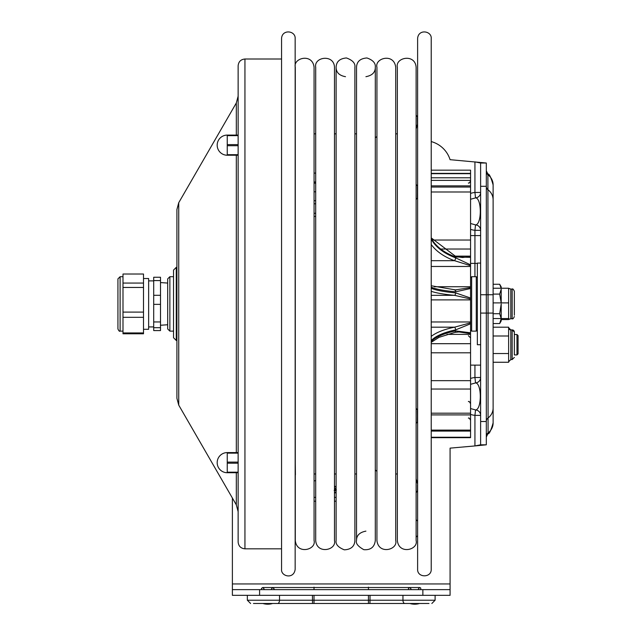 <?xml version="1.0" encoding="UTF-8"?>
<svg xmlns="http://www.w3.org/2000/svg" width="636" height="636" viewBox="0 0 636 636"><rect width="100%" height="100%" fill="white"/><g stroke="black" fill="none" stroke-linecap="round" stroke-linejoin="round"><path stroke-width="0.95" d="M480.625 344.728L480.625 263.089L477.358 263.089L477.358 344.728L480.625 344.728L480.625 365.136L470.56 365.136M501.2 319.582L508.633 319.582L509.579 319.121L508.633 318.62L508.633 288.235L493.123 288.235M493.123 318.557L508.633 318.557M509.579 319.121L510.811 318.739L510.811 289.078L508.633 288.307M493.123 302.887L508.633 302.887M514.349 315.218L514.349 291.256C513.411 289.245 512.68 288.513 512.171 289.078L512.171 318.739C512.68 319.312 513.403 318.588 514.349 316.561M514.349 294.333L514.349 313.492M295.16 38.597L295.16 569.228C294.031 579.635 280.722 576.55 281.557 569.228L281.557 38.597C281.923 28.962 295.684 30.504 295.16 38.597M295.16 468.247L295.16 457.061L295.16 468.247M356.526 133.838L354.888 133.838L354.888 67.305C355.484 63.322 352.67 60.213 346.429 57.963C339.735 58.544 336.301 61.66 336.118 67.305L336.118 540.52C335.434 544.257 338.169 547.358 344.315 549.83C351.048 549.488 354.578 546.38 354.888 540.52L354.888 67.305M336.118 133.838L334.48 133.838M315.702 133.838L314.073 133.838M417.613 569.228L417.613 38.597C418.202 28.628 431.931 30.87 431.224 38.597L431.224 569.228C431.645 578.005 417.192 578.005 417.613 569.228M417.613 483.344L417.613 486.802L417.613 483.344M395.711 133.838L397.341 133.838M431.224 287.146A54.426 8.514 180 0 0 455.599 291.805L470.56 288.513L470.56 286.749L434.316 286.749M470.56 287.575L454.859 289.976M455.599 291.805A2.178 1.073 -84.8 0 0 454.708 289.937A2.178 1.073 -84.8 0 0 454.509 289.952M455.599 292.886A2.178 1.073 95.2 0 1 454.509 295.327L470.56 299.007L470.56 298.022L455.599 292.886A54.426 8.514 0 0 1 431.224 288.227M458.993 331.968L470.56 333.638L470.56 332.787L455.599 330.911A2.178 1.018 78.3 0 1 454.947 332.366L458.993 331.968M431.224 244.502A56.604 35.624 180 0 0 454.509 260.688L470.56 265.689L470.56 264.838L455.599 257.811A54.426 34.249 0 0 1 431.224 239.072M431.224 266.468L470.56 266.468L470.56 265.689M431.224 238.222A54.426 34.249 180 0 0 455.599 256.968L470.56 257.357L470.56 256.133L455.328 256.133M470.56 256.698L463.088 257.429M455.599 256.968A2.178 0.843 -70 0 0 455.249 256.109A2.178 0.843 -70 0 0 455.249 256.101C454.478 256.292 463.199 257.858 463.294 257.429M431.224 260.688L454.509 260.688A2.178 0.843 -70 0 0 455.599 257.811M470.56 319.312L470.56 320.25M431.224 389.041L470.56 389.041L470.56 437.242L431.224 437.242M431.224 437.663L470.56 437.663L470.56 437.242M470.56 308.81L470.56 309.796M431.224 173.366L470.56 173.366L470.56 170.154L431.224 170.154M470.56 173.366L470.56 180.386L431.224 180.386M431.224 185.863L470.56 185.863L470.56 180.386M470.56 185.863L470.56 187.048L431.224 187.048M431.224 191.993L470.56 191.993L470.56 187.048M470.56 191.993L470.56 240.034L432.528 240.034M441.527 249.026L470.56 249.026L470.56 240.034M470.56 249.026L470.56 264.838M470.56 266.468L470.56 286.749M470.56 288.505L470.56 298.03M431.224 299.89L470.56 299.89L470.56 299.007M470.56 299.89L470.56 321.967L431.224 321.967M431.224 340.57A54.426 19.501 180 0 1 455.599 329.893L470.56 323.796L470.56 321.967M470.56 323.796L470.56 332.787M446.941 334.385L470.56 334.385L470.56 333.638M470.56 334.385L470.56 343.686L431.224 343.686M431.224 352.805L470.56 352.805L470.56 343.686M470.56 352.805L470.56 380.67L431.224 380.67M470.56 389.041L470.56 380.67M455.599 329.893A2.178 1.018 -101.7 0 0 454.509 327.182A56.604 20.28 0 0 0 431.224 336.404M470.56 322.834L454.509 327.182L431.224 327.182M476.277 276.7L476.277 331.125L471.65 331.125L471.65 276.7L476.277 276.7L477.358 277.789M253.462 603.492L428.998 603.492M427.766 603.492L401.642 603.492M368.443 603.492L368.443 600.225L279.514 600.225A3.267 1.884 90 0 1 277.63 603.492L254.694 603.492M267.756 587.529L414.704 587.529M477.358 263.384L470.56 263.384M470.56 235.59L474.933 235.59L474.933 276.7M487.884 433.712L488.074 432.885A12.497 12.45 0 0 0 493.123 422.892C490.897 430.731 489.148 434.34 487.892 433.704L486.317 437.051M470.56 199.267L475.72 197.852C481.81 198.75 481.81 224.031 475.72 224.921L470.56 223.514M431.224 141.582A27.213 27.213 0 0 1 450.081 159.684L486.317 163.015L480.625 163.015L474.933 161.878L474.933 192.462A19.724 19.048 180 0 0 470.56 193.424M232.386 498.036L232.386 583.943L450.081 583.943L450.081 448.134L474.933 445.939L480.625 444.81L480.625 421.509L486.317 421.509L486.317 163.015M475.72 197.852A5.446 5.438 0 0 0 480.625 192.438L474.933 192.462L475.521 197.868M486.317 186.308L480.625 186.308L480.625 294.738L493.123 294.738L493.123 313.079L488.074 313.079L487.892 174.113C489.148 173.485 490.897 177.086 493.123 184.925L493.123 199.863A12.497 12.45 0 0 0 488.074 189.87A4.357 4.341 0 0 1 486.317 186.388M480.625 444.81L486.317 444.81L486.317 421.509M486.317 436.368A4.357 4.341 -0 0 1 488.074 432.885L488.074 313.079L480.625 313.079L480.625 421.509M480.625 313.079L480.625 303.913M480.625 186.308L480.625 163.015M486.317 444.81L474.933 445.939L474.933 415.364L480.625 415.38A5.446 5.438 180 0 0 475.72 409.966L470.56 408.558M422.868 595.328L450.081 595.328L450.081 589.636L422.868 589.636L422.868 595.328L259.591 595.328L259.591 589.636L232.386 589.636L232.386 595.328L259.591 595.328M259.591 589.636L422.868 589.636M416.119 519.739A11.051 11.051 0 0 1 417.613 521.17M417.613 535.647A11.051 11.051 0 0 1 416.119 537.078M450.081 583.943L450.081 589.636M232.386 583.943L232.386 589.636M470.56 414.394A19.724 19.048 180 0 0 474.933 415.364L475.521 409.95M470.56 384.311L475.72 382.896C481.81 383.794 481.81 409.067 475.72 409.966M475.72 382.896A5.446 5.438 0 0 0 480.625 377.482L474.933 377.498L475.521 382.912M475.521 224.913L474.933 230.319L480.625 230.335A5.446 5.438 -0 0 0 475.72 224.921M480.625 235.59L474.933 235.59L474.933 230.319A19.724 19.048 180 0 1 470.56 229.35M501.2 318.557L501.2 303.913L499.681 313.731L501.2 318.636L499.681 323.549L493.123 323.549M501.2 318.636L501.2 320.918L499.681 323.549M499.681 313.731L493.123 313.731M501.2 302.887L501.2 289.181L499.681 294.094L501.184 302.887M499.681 294.094L493.123 294.094M501.2 288.235L501.2 286.9L499.681 284.268L501.144 288.235M499.681 284.268L493.123 284.268M516.981 354.936L518.07 353.847L518.07 335.609L516.981 334.52L516.981 354.936L514.349 354.936L514.349 332.072L514.349 334.52L516.981 334.52M512.171 359.563L510.811 359.563L510.811 329.901L512.171 329.901A2.178 2.178 0 0 1 514.349 332.072L512.171 329.901L512.171 359.563L514.349 357.384M493.123 362.258L508.633 362.258L508.633 327.198L493.123 327.198M493.123 353.536L508.633 353.536M510.811 329.901A2.178 2.178 0 0 1 508.633 327.723L510.811 329.901M493.123 335.999L508.633 335.999M336.118 488.869L335.307 488.869L335.307 489.8L335.856 490.602L336.388 489.903M334.918 489.617L334.162 490.34L334.918 489.617L334.48 488.869M334.806 490.388L334.369 490.746L334.965 490.133L335.856 491.048L334.965 490.133M334.48 488.44L336.118 488.44L334.48 488.44M335.307 489.8L335.816 490.602M336.118 492.654A3.267 3.267 0 0 1 334.48 492.852M334.48 486.381A3.267 3.267 0 0 1 336.118 486.572M336.118 501.2L334.48 501.2M315.702 501.2L314.073 501.2M314.073 497.384L315.702 497.384M334.48 497.384L336.118 497.384M315.702 480.585L314.073 480.943M334.48 492.304A2.719 2.719 0 0 0 336.118 492.057M336.118 487.168A2.719 2.719 0 0 0 334.48 486.93M167.689 278.878L167.689 328.947L169.868 331.125L169.868 276.7L167.689 278.878M173.533 331.125L169.868 331.125M143.505 329.297L148.641 329.297L148.641 278.52L143.505 278.52M160.503 321.951L153.705 321.951L153.705 304.366L160.503 304.366L160.503 330.577L153.705 330.577L153.705 321.951M153.705 327.699L160.503 327.699M160.503 277.248L153.705 277.248L153.705 280.579L160.503 280.579L160.503 277.248M153.705 304.366L153.705 280.579M160.503 280.579L160.503 295.287L153.705 295.287M160.503 304.366L160.503 295.287M117.93 323.772L117.93 284.046M117.93 278.878L117.93 328.947C118.845 330.943 119.568 331.674 120.109 331.125L120.109 276.7L117.93 278.878M143.505 312.093L122.994 312.093L122.994 287.448L143.505 287.448L143.505 332.938L122.994 332.938L122.994 312.093M122.994 317.324L143.505 317.324M143.505 283.068L122.994 283.068L122.994 274.029L143.505 274.029L143.505 287.448M122.994 287.448L122.994 283.068M122.994 332.938L122.994 333.789L143.505 333.789L143.505 332.938M295.295 199.744A2.854 1.431 0 0 1 295.16 199.306M314.073 183.096A13.602 6.805 0 0 1 315.702 183.24M314.073 181.936A15.916 7.958 0 0 1 315.702 182.055M314.073 173.056A15.916 7.958 0 0 1 315.702 173.175M314.073 203.711A9.794 4.897 0 0 1 315.702 203.91M315.702 213.187A9.794 4.897 0 0 1 314.073 213.386M314.073 191.738A15.916 7.958 0 0 1 315.702 191.857M314.073 200.626A15.916 7.958 0 0 1 315.702 200.745M315.702 216.351A15.916 7.958 0 0 1 314.073 216.471M173.533 270.085L173.533 337.732L176.251 340.459L176.251 267.366L173.533 270.085M295.16 465.584L295.16 450.725L295.422 474.846M178.732 405.108L178.732 202.709L176.911 209.514L176.911 398.303L178.732 405.108L236.314 504.841L238.134 511.646L238.134 472.723L227.251 472.723L238.134 472.723M238.134 450.805L238.134 452.586L227.251 452.586L227.251 472.723A10.065 10.065 0 0 1 217.178 462.658A10.065 10.065 0 0 1 227.251 452.586M244.94 548.82L244.94 59.005C240.805 59.402 238.54 61.676 238.134 65.802L238.134 542.015C238.54 546.149 240.805 548.415 244.94 548.82L281.557 548.82M238.134 135.094L227.251 135.094L227.251 155.232L238.134 155.232L238.134 154.691L227.251 154.691M238.134 155.232L227.251 155.232A10.065 10.065 0 0 1 217.178 145.167A10.065 10.065 0 0 1 227.251 135.094M227.251 462.11L238.134 462.11L238.134 453.134L227.251 453.134M431.224 291.304A56.604 8.856 180 0 0 454.509 295.327L431.224 295.327M455.599 330.911A54.426 19.501 0 0 0 431.224 341.58M470.56 430.103L431.224 430.103M470.56 413.193L431.224 413.193M431.224 177.794L470.56 177.794M279.514 595.328L279.514 600.225L247.348 600.225L250.616 603.492L247.348 600.225L247.348 595.328M312.435 595.328L312.53 603.492M314.017 595.328L314.017 603.492M368.443 587.163L368.443 589.636M314.017 587.163L314.017 589.636M369.929 603.492L370.025 600.225L368.443 600.225L368.443 595.328M435.111 595.328L435.111 600.225L431.844 603.492L435.111 600.225L370.025 600.225L370.025 595.328M402.954 595.328L402.954 600.225A3.267 1.884 -90 0 0 404.83 603.492M486.317 421.43A4.357 4.341 -0 0 1 488.074 417.947A12.497 12.45 0 0 0 493.123 407.954L493.123 313.079M474.933 365.136L474.933 377.498A19.724 19.048 180 0 0 470.56 378.468M486.317 171.45A4.357 4.341 180 0 0 488.074 174.932A12.497 12.45 0 0 1 493.123 184.925M236.314 155.232L236.314 452.586M236.314 472.723L236.314 504.841M178.732 202.709L236.314 102.976L236.314 135.094M227.251 135.643L238.134 135.643M227.251 145.708L238.134 145.708M238.134 144.618L227.251 144.618M227.251 463.199L238.134 463.199M238.134 472.182L227.251 472.182M510.811 318.739L512.171 318.739M510.811 289.078L512.171 289.078M295.295 125.292L295.16 123.63M295.295 482.525L295.16 484.187M314.073 473.987L315.702 473.987L315.702 540.52C316.752 554.672 336.77 550.243 334.48 540.52L334.48 67.305C334.075 53.79 313.667 56.906 315.702 67.305L315.702 540.52M334.48 473.987L336.118 473.987M354.888 540.52L354.888 473.987L356.526 473.987M416.119 128.949L417.613 123.63M416.119 478.868L417.613 484.187M397.341 473.987L395.711 473.987M376.933 136.454L375.304 137.861M376.933 471.363L375.304 469.964M468.382 418.154C468.835 417.55 469.567 418.273 470.56 420.332M456.171 290.008L431.224 285.763M431.224 237.896L455.249 256.109M459.033 331.976L458.492 331.976M431.224 342.343L438.967 337.358L454.947 332.366M470.56 431.081L431.224 431.081M470.56 414.903L431.224 414.903M431.224 173.684L470.56 173.684M468.382 335.713L470.56 337.883M468.382 182.969C468.899 183.534 469.63 182.802 470.56 180.799M468.382 401.602C468.891 401.022 469.622 401.753 470.56 403.781M477.358 330.036L476.277 331.125M470.56 330.036L471.65 331.125M470.56 277.789L471.65 276.7M417.375 117.716L417.494 125.189L417.494 117.024L416.119 115.1M417.494 485.069L417.494 490.801L417.494 485.069M417.375 490.102L417.494 490.801L416.119 492.717M417.375 196.977L417.494 186.221L416.119 184.297M417.375 186.912L417.494 197.677L416.119 199.593M417.375 420.905L417.494 410.148L416.119 408.225M417.375 410.84L417.494 421.604L416.119 423.52M418.401 588.864L419.736 587.529L409.671 587.529L408.415 588.411L408.582 589.636M410.999 588.864L409.671 587.529L410.769 587.529M420.682 587.918L420.825 589.636L420.682 587.918L419.736 587.529M409.862 603.492A16.902 16.902 0 0 0 419.545 603.492M271.461 588.864L272.788 587.529L262.724 587.529L261.42 588.586L261.635 589.636L261.468 588.411L262.724 587.529L264.059 588.864M273.877 589.636L274.124 588.904L272.788 587.529L262.724 587.529M262.922 603.492A16.902 16.902 0 0 0 272.598 603.492M480.625 173.087L480.625 174.041M480.625 434.73L480.625 433.839M487.892 174.113L486.317 170.766M493.123 294.738L493.123 199.863M493.123 407.954L493.123 422.892M510.811 359.563L508.633 361.733M169.868 276.7L173.533 276.7M167.689 283.068L160.503 282.567M167.689 324.75L160.503 325.258M153.705 280.889L148.641 280.889M153.705 326.928L148.641 326.928M122.994 276.7L120.109 276.7M122.994 331.125L120.109 331.125M397.341 540.52L397.341 540.52C398.971 555.204 418.615 549.655 416.119 540.52L416.119 67.305C415.205 53.281 395.067 57.455 397.341 67.305L397.341 540.52M395.711 253.756L395.711 67.305C394.074 52.605 374.437 58.178 376.933 67.305L376.933 540.52C378.531 555.172 398.2 549.687 395.711 540.52L395.711 253.756M345.499 76.694C339.258 75.557 336.126 72.424 336.118 67.305M314.073 354.936L314.073 67.305C312.578 52.748 292.814 58.035 295.295 67.305L295.295 540.52C296.758 555.037 316.553 549.822 314.073 540.52L314.073 354.936M356.526 67.305L356.526 540.52C355.58 543.375 358.012 546.427 363.816 549.671C370.645 550.196 374.477 547.151 375.304 540.52L375.304 67.305C375.757 63.155 372.958 60.046 366.924 57.971C360.215 58.472 356.748 61.589 356.526 67.305M365.915 531.132C359.602 532.332 356.478 535.464 356.526 540.52L356.526 540.52M365.915 76.694C372.219 75.485 375.351 72.353 375.304 67.305M295.295 416.723L295.16 417.176M295.295 439.269L295.16 438.816M176.911 267.366L176.251 267.366M176.911 340.459L176.251 340.459M236.314 102.976L238.134 96.171M244.94 59.005L281.557 59.005"/></g></svg>
